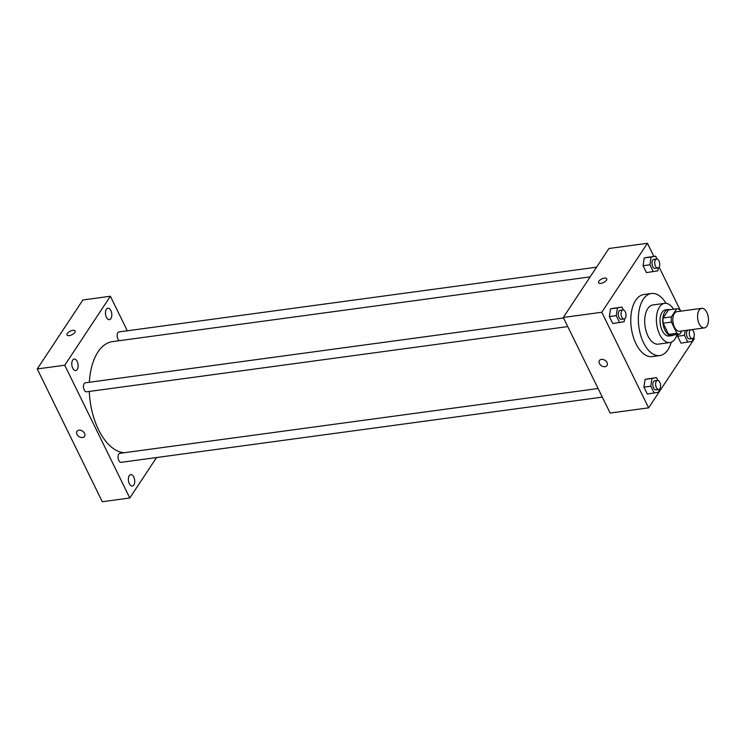 <?xml version="1.0" encoding="UTF-8"?>
<svg xmlns="http://www.w3.org/2000/svg" width="745" height="745" viewBox="0 0 745 745"><rect width="100%" height="100%" fill="white"/><g stroke="black" fill="none" stroke-linecap="round" stroke-linejoin="round"><path stroke-width="1.12" d="M706.931 326.077A9.89 5.336 -97.7 0 1 704.351 327.912A9.89 5.336 -97.7 0 1 697.739 318.832A9.89 5.336 -97.7 0 1 701.697 308.318A9.89 5.336 -97.7 0 1 707.75 314.753A9.89 5.336 -97.7 0 1 706.931 326.077M704.351 327.912L679.608 331.264A9.89 5.336 -97.7 0 1 672.996 322.185A9.89 5.336 -97.7 0 1 676.954 311.671L701.697 308.318M680.418 311.196L679.663 309.65A12.758 6.882 -97.7 0 0 676.721 308.803L671.385 316.867A12.758 6.882 -97.7 0 0 671.422 322.101L676.898 333.285A12.758 6.882 -97.7 0 0 679.84 334.132L681.945 330.948M671.422 322.101L663.171 323.218L668.647 334.403L676.898 333.285M668.647 334.403A12.758 6.882 -97.7 0 0 671.59 335.25L679.84 334.132M663.171 323.218A12.758 6.882 -97.7 0 1 663.134 317.985L671.385 316.867M676.721 308.803L668.47 309.92L663.134 317.985M670.09 309.706A13.187 7.115 82.3 0 0 668.256 309.52A13.187 7.115 82.3 0 0 663.013 317.044A13.187 7.115 82.3 0 0 664.959 330.249A13.187 7.115 82.3 0 0 671.804 335.65A13.187 7.115 82.3 0 0 673.517 334.98M671.804 335.65L669.047 336.023A13.187 7.115 -97.7 0 1 662.212 330.622A13.187 7.115 -97.7 0 1 660.266 317.417A13.187 7.115 -97.7 0 1 665.509 309.892L668.256 309.52M673.648 309.222A19.77 10.672 82.3 0 0 664.624 303.364A19.77 10.672 82.3 0 0 656.755 314.651A19.77 10.672 82.3 0 0 659.67 334.449A19.77 10.672 82.3 0 0 669.932 342.551A19.77 10.672 82.3 0 0 677.075 334.505M664.624 303.364L652.937 304.947A19.77 10.672 82.3 0 0 645.068 316.234A19.77 10.672 82.3 0 0 647.982 336.032A19.77 10.672 82.3 0 0 658.254 344.134L669.932 342.551M666.011 303.336A31.309 16.893 82.3 0 0 651.391 293.511A31.309 16.893 82.3 0 0 638.931 311.391A31.309 16.893 82.3 0 0 643.55 342.747A31.309 16.893 82.3 0 0 659.8 355.561A31.309 16.893 82.3 0 0 671.273 342.206M659.8 355.561L652.238 356.585A31.309 16.893 -97.7 0 1 635.988 343.771A31.309 16.893 -97.7 0 1 631.369 312.416A31.309 16.893 -97.7 0 1 643.829 294.545L651.391 293.511M623.369 309.948L621.954 307.052L610.537 308.849L609.373 316.606L612.753 323.507L624.17 321.71L624.608 318.804M657.053 259.064L655.637 256.168L644.22 257.956L643.056 265.723L646.437 272.614L657.854 270.826L658.282 267.911M653.868 256.401L647.442 243.28L601.792 312.257L648.625 407.85L694.275 338.873L693.651 337.606M680.697 311.159L659.101 267.083M657.928 380.471L656.503 377.585L645.086 379.373L643.922 387.13L647.303 394.031L658.72 392.243L659.157 389.328M685.195 330.501L684.478 335.315L677.605 336.246L677.885 334.393L677.605 336.246L680.986 343.147L692.403 341.35L692.841 338.435M647.442 243.28L608.944 248.495L563.294 317.472L610.127 413.065L648.625 407.85M563.294 317.472L601.792 312.257M606.989 365.534A4.535 3.25 33.5 0 1 605.005 366.68A4.535 3.25 33.5 0 1 600.256 364.743A4.535 3.25 33.5 0 1 599.436 360.533A4.535 3.25 33.5 0 1 605.005 360.329A4.535 3.25 33.5 0 1 606.989 365.534A4.535 3.25 33.5 0 1 604.996 366.689A4.535 3.25 33.5 0 1 600.256 364.743A4.535 3.25 33.5 0 1 599.436 360.533M606.402 280.241A4.535 2.002 153.9 0 1 602.165 283.091A4.535 2.002 153.9 0 1 598.552 282.746A4.535 2.002 153.9 0 1 601.736 278.956A4.535 2.002 153.9 0 1 606.691 278.76A4.535 2.002 153.9 0 1 606.402 280.241M598.552 282.746A4.535 2.002 153.9 0 1 601.736 278.956A4.535 2.002 153.9 0 1 606.691 278.76M124.192 452.746A56.024 30.228 -97.7 0 1 89.288 391.442M89.353 382.25A56.024 30.228 -97.7 0 1 112.57 341.601L590.17 276.87M567.764 326.589L86.588 391.805A4.545 2.449 -97.7 0 1 83.542 387.633A4.545 2.449 -97.7 0 1 85.368 382.8L563.546 317.985M602.314 397.113L121.137 462.338A4.545 2.449 -97.7 0 1 118.101 458.156A4.545 2.449 -97.7 0 1 119.917 453.323L598.095 388.508M119.275 340.698A4.545 2.449 -97.7 0 1 117.151 335.846A4.545 2.449 -97.7 0 1 119.042 331.907L596.577 267.185M127.311 330.789L110.39 296.249L64.75 365.227L129.788 497.995L156.562 457.532M77.238 369.464A5.774 3.11 82.3 0 0 77.722 362.852A5.774 3.11 82.3 0 0 74.183 359.09A5.774 3.11 82.3 0 0 71.874 365.227A5.774 3.11 82.3 0 0 75.739 370.535A5.774 3.11 82.3 0 0 77.238 369.464M133.83 484.967A5.774 3.11 82.3 0 0 134.305 478.355A5.774 3.11 82.3 0 0 130.766 474.593A5.774 3.11 82.3 0 0 128.457 480.739A5.774 3.11 82.3 0 0 132.321 486.038A5.774 3.11 82.3 0 0 133.83 484.967M110.912 318.571A5.774 3.11 82.3 0 0 111.396 311.959A5.774 3.11 82.3 0 0 107.857 308.197A5.774 3.11 82.3 0 0 105.548 314.343A5.774 3.11 82.3 0 0 109.413 319.642A5.774 3.11 82.3 0 0 110.912 318.571M110.39 296.249L82.9 299.974L37.25 368.952L64.75 365.227M74.854 332.456A4.535 2.002 153.9 0 1 70.617 335.306A4.535 2.002 153.9 0 1 67.003 334.971A4.535 2.002 153.9 0 1 70.188 331.18A4.535 2.002 153.9 0 1 75.143 330.976A4.535 2.002 153.9 0 1 74.854 332.456M37.25 368.952L102.288 501.72L129.788 497.995M84.548 436.346A4.535 3.25 33.5 0 1 80.767 437.362A4.535 3.25 33.5 0 1 76.986 434.354A4.535 3.25 33.5 0 1 76.986 431.346A4.535 3.25 33.5 0 1 82.565 431.132A4.535 3.25 33.5 0 1 84.548 436.346A4.535 3.25 33.5 0 1 80.767 437.362A4.535 3.25 33.5 0 1 76.986 434.354A4.535 3.25 33.5 0 1 76.996 431.346M67.003 334.971A4.535 2.002 153.9 0 1 70.198 331.18A4.535 2.002 153.9 0 1 75.143 330.985M684.478 335.315L687.859 342.216M691.742 329.616A4.545 2.449 -97.7 0 1 694.07 333.043A4.545 2.449 -97.7 0 1 693.567 337.746A4.545 2.449 -97.7 0 1 692.384 338.584L689.628 338.956A4.545 2.449 -97.7 0 1 686.676 335.306A4.545 2.449 -97.7 0 1 687.868 330.147M677.605 336.246L680.986 343.147M692.384 338.584A4.545 2.449 -97.7 0 1 689.423 334.933A4.545 2.449 -97.7 0 1 690.615 329.774M655.637 256.168L651.093 257.025L649.929 264.792L653.309 271.683M657.835 268.06L655.079 268.433A4.545 2.449 -97.7 0 1 652.043 264.252A4.545 2.449 -97.7 0 1 653.859 259.418L656.606 259.046A4.545 2.449 -97.7 0 1 659.39 262.007A4.545 2.449 -97.7 0 1 659.018 267.222A4.545 2.449 -97.7 0 1 657.835 268.06A4.545 2.449 -97.7 0 1 654.79 263.879A4.545 2.449 -97.7 0 1 656.606 259.046M648.755 257.099L644.22 257.956L651.093 257.025M644.22 257.956L643.056 265.723L649.929 264.792M643.056 265.723L646.437 272.614M656.503 377.585L651.968 378.441L650.804 386.199L654.185 393.099M658.701 389.477L655.954 389.849A4.545 2.449 -97.7 0 1 652.909 385.668A4.545 2.449 -97.7 0 1 654.734 380.835L657.481 380.462A4.545 2.449 -97.7 0 1 660.266 383.424A4.545 2.449 -97.7 0 1 659.884 388.629A4.545 2.449 -97.7 0 1 658.701 389.477A4.545 2.449 -97.7 0 1 655.665 385.295A4.545 2.449 -97.7 0 1 657.481 380.462M649.631 378.516L645.086 379.373L651.968 378.441M645.086 379.373L643.922 387.13L650.804 386.199M643.922 387.13L647.303 394.031M621.954 307.052L617.409 307.918L616.255 315.675L619.626 322.576M624.152 318.953L621.404 319.326A4.545 2.449 -97.7 0 1 618.359 315.144A4.545 2.449 -97.7 0 1 620.185 310.311L622.932 309.939A4.545 2.449 -97.7 0 1 625.716 312.9A4.545 2.449 -97.7 0 1 625.334 318.106A4.545 2.449 -97.7 0 1 624.152 318.953A4.545 2.449 -97.7 0 1 621.116 314.772A4.545 2.449 -97.7 0 1 622.932 309.939M615.081 307.983L610.537 308.849L617.409 307.918M610.537 308.849L609.373 316.606L616.255 315.675M609.373 316.606L612.753 323.507"/></g></svg>
